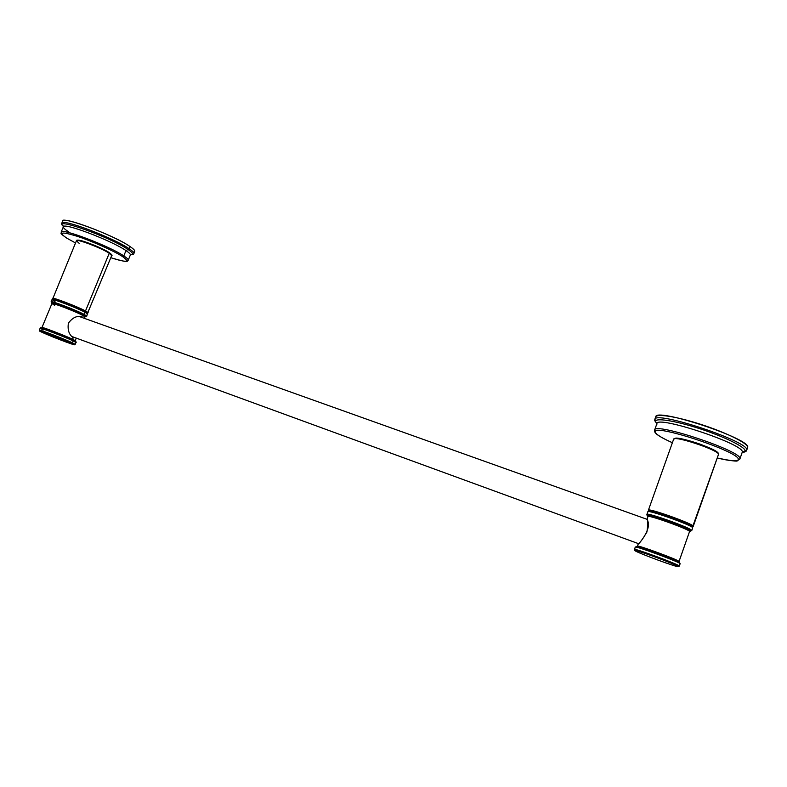 <?xml version="1.0" encoding="UTF-8"?>
<svg xmlns="http://www.w3.org/2000/svg" width="787" height="787" viewBox="0 0 787 787"><rect width="100%" height="100%" fill="white"/><g stroke="black" fill="none" stroke-linecap="round" stroke-linejoin="round"><path stroke-width="1.18" d="M63.344 222.573C53.467 212.943 112.541 234.123 130.14 246.616C135.02 249.981 136.072 251.791 133.269 252.056M63.432 226.577C61.652 224.57 61.111 223.439 61.809 223.203L62.714 221.019C62.488 215.854 114.843 235.726 130.14 246.616L129.245 248.81L130.14 246.616C133.544 248.938 135.089 250.532 134.764 251.417L133.888 253.571C134.203 252.696 132.659 251.112 129.245 248.81C113.918 237.979 61.553 218.107 61.809 223.203C61.553 218.107 113.918 237.979 129.245 248.81C132.659 251.112 134.203 252.696 133.888 253.571C133.751 254.388 132.61 254.791 130.455 254.772M66.777 238.136L66.984 238.245C57.874 232.106 61.209 231.437 76.998 236.228C92.177 241.176 113.967 250.935 122.565 256.572C130.593 262.366 126.677 262.75 110.81 257.723C126.677 262.75 130.593 262.366 122.565 256.572L123.795 255.913L125.979 250.581C129.176 252.725 130.632 254.191 130.347 254.988L128.202 260.222C128.478 259.454 127.012 258.018 123.795 255.913C109.393 246.046 60.845 227.61 61.16 232.106C60.845 227.61 109.393 246.046 123.795 255.913C127.012 258.018 128.478 259.454 128.202 260.222C125.477 260.349 133.003 264.245 110.81 257.733M68.725 231.85C64.868 229.41 63.088 227.728 63.363 226.813C63.117 222.16 111.646 240.576 125.979 250.581L123.795 255.913L122.565 256.572C113.967 250.935 92.177 241.176 76.998 236.228C61.209 231.437 57.874 232.106 66.984 238.245L66.698 238.067M75.513 242.967L66.885 238.205C57.884 231.909 62.153 233.69 61.16 232.106L63.363 226.813C63.117 222.16 111.646 240.576 125.979 250.581L128.015 249.479C133.121 252.961 133.947 254.703 130.504 254.713C133.947 254.703 133.121 252.961 128.015 249.479L129.245 248.81L128.015 249.479C110.239 237.025 51.44 216.199 63.452 226.499C51.44 216.199 110.239 237.025 128.015 249.479L125.979 250.581C129.176 252.725 130.632 254.191 130.347 254.988L131.124 254.408L130.357 254.585M73.771 341.184C76.054 341.686 76.792 342.109 75.985 342.453L73.181 340.909L72.404 342.807L73.181 340.909C64.79 336.925 39.507 327.225 40.147 328.238L39.36 330.127C38.701 329.153 63.993 338.853 72.404 342.807C63.993 338.853 38.701 329.153 39.36 330.127C40.275 331.681 37.186 329.881 44.121 332.281L71.607 343.24C60.117 337.889 29.345 326.575 42.744 332.616C54.273 337.948 83.993 348.907 71.597 343.24L72.404 342.807L75.208 344.332L72.404 342.807L71.607 343.24C60.117 337.889 29.345 326.575 42.744 332.616C54.273 337.948 83.993 348.907 71.597 343.24L71.597 343.24C76.437 345.454 73.486 344.824 75.208 344.332L75.985 342.453L72.896 340.073L73.181 340.909C64.79 336.925 39.507 327.225 40.147 328.238L43.236 329.92M85.517 310.944C77.323 306.527 52.09 296.896 52.542 298.342C52.09 296.896 77.323 306.527 85.517 310.944L109.245 253.247L85.517 310.944L88.183 312.754L85.517 310.944L84.839 311.436C77.165 307.314 53.614 298.253 52.847 299.119C53.614 298.253 77.165 307.314 84.839 311.436L84.937 311.573C77.028 307.323 52.709 298.007 52.591 299.168C52.709 298.007 77.028 307.323 84.937 311.573L87.623 313.196L85.016 311.386L85.517 310.944M52.69 299.129L52.64 299.06C51.598 297.388 76.811 306.989 85.016 311.386C76.811 306.989 51.598 297.388 52.64 299.06L76.408 240.792C76.309 238.5 101.444 248.013 109.245 253.247L111.695 255.578L109.245 253.247C101.444 248.013 76.309 238.5 76.408 240.792L79.133 243.301M77.293 240.527C76.595 238.008 101.277 247.295 108.95 252.44M42.675 328.848C33.005 324.195 62.488 335.134 72.896 340.073L72.611 339.236L75.198 340.682L73.093 340.21L75.198 340.682L72.611 339.236C64.809 335.518 41.396 326.546 41.986 327.49L51.912 303.556C51.46 302.277 74.834 311.209 82.478 315.243L81.828 316.817C77.008 315.479 72.532 317.594 68.39 323.172C67.416 329.989 69.04 334.819 73.26 337.653L72.611 339.236L73.26 337.653C69.04 334.819 67.416 329.989 68.39 323.172C72.532 317.594 77.008 315.479 81.828 316.817L82.478 315.243L84.553 316.423M87.436 313.088L84.839 311.436L87.436 313.088M52.798 299.149L52.021 299.611C51.548 298.184 76.792 307.825 84.986 312.213L87.672 314.013L84.986 312.213L84.937 311.573L87.573 313.305L84.937 311.573L84.986 312.213C76.792 307.825 51.548 298.184 52.021 299.611L54.992 301.569M52.542 303.516C44.81 299.129 73.545 309.665 83.294 314.81L82.478 315.243L83.294 314.81C85.852 316.138 86.511 316.728 85.281 316.571C86.511 316.728 85.852 316.138 83.294 314.81L84.101 314.367L86.786 316.158L84.101 314.367L83.294 314.81C74.224 310.009 46.895 299.837 51.922 303.123L51.125 301.765C50.643 300.368 75.886 310.009 84.101 314.367C75.886 310.009 50.643 300.368 51.125 301.765L52.021 299.611M41.986 327.49C41.396 326.546 64.809 335.518 72.611 339.236L72.896 340.073M54.667 305.326L51.912 303.556C51.46 302.277 74.834 311.209 82.478 315.243L84.986 316.886L84.386 318.351M638.444 543.64L71.587 336.403M678.178 566.522C678.453 565.233 631.912 548.126 635.001 550.634C635.64 552.189 679.663 568.421 678.178 566.522L679.289 566.04L678.178 566.522C678.453 565.233 631.912 548.126 635.001 550.634C635.64 552.189 679.663 568.421 678.178 566.522M674.705 438.762C675.049 434.798 719.239 449.633 717.951 453.332L718.541 454.03C717.744 453.558 721.964 452.702 700.538 444.301C688.418 440.179 680.116 438.143 675.659 438.211L673.603 439.294L648.39 510.212C647.711 507.556 694.006 524.083 693.258 526.267L692.599 526.798C693.278 524.604 646.766 508.077 648.547 511.107L648.547 511.107C646.766 508.077 693.278 524.604 692.599 526.798L718.501 454.384C719.839 450.528 673.515 435.024 673.603 439.294C673.515 435.024 719.839 450.528 718.501 454.384L693.258 526.267C694.006 524.083 647.711 507.556 648.39 510.212L648.409 510.379M634.45 550.034L635.001 550.634L634.45 550.034M680.125 563.718L679.289 566.04L680.116 563.669C680.558 562.361 634.283 545.302 635.266 547.113L634.43 549.454C633.427 547.693 679.702 564.791 679.289 566.04C679.702 564.791 633.427 547.693 634.43 549.454C635.375 551.51 631.056 548.509 646.914 554.038C662.142 559.144 681.001 567.279 678.404 566.581L679.289 566.089L680.125 563.718L679.574 562.567L680.116 563.669C680.558 562.361 634.283 545.302 635.266 547.113L634.529 549.405L635.306 547.221M647.367 518.397L647.947 516.577C647.298 514.245 690.16 529.621 689.55 531.53L679.024 561.475C679.407 560.216 636.555 544.447 637.431 546.148L637.47 546.247M635.266 547.113L636.388 546.729C633.328 544.142 679.87 561.19 679.574 562.567L679.024 561.475C679.407 560.216 636.555 544.447 637.431 546.148L638.159 544.112C640.126 542.568 643.038 538.544 646.904 532.061C647.967 524.663 648.075 520.177 647.229 518.603M692.294 526.7C691.488 524.24 650.78 509.632 648.891 511.088C650.78 509.632 691.488 524.24 692.294 526.7M647.849 511.943L647.003 514.334L647.829 511.786C647.14 509.159 693.436 525.706 692.698 527.851L692.521 527.024L692.698 527.851C693.436 525.706 647.14 509.159 647.829 511.786L648.508 511.196C648.921 509.041 693.288 524.959 692.521 527.024L692.521 527.024C693.288 524.959 648.921 509.041 648.508 511.196L648.488 511.412M636.388 546.729C633.328 544.142 679.87 561.19 679.574 562.567L679.024 561.475L689.55 531.53L690.327 531.166L689.737 531.225M693.17 526.434L692.491 526.946M692.688 527.929L691.753 530.546C692.471 528.461 646.176 511.875 646.884 514.432C646.176 511.875 692.471 528.461 691.753 530.546L690.652 531.038C691.212 528.913 644.642 512.376 647.435 515.652L647.967 516.144M646.865 514.973L647.248 515.554L646.865 514.973M689.796 531.255L690.652 531.038L689.55 531.53L679.024 561.524M647.947 516.577C647.298 514.245 690.16 529.621 689.55 531.53L690.652 531.038C691.212 528.913 644.642 512.376 647.435 515.652L647.947 516.577L647.219 518.613M655.738 417.563C654.312 413.126 674.971 416.008 700.686 424.331C726.411 432.594 748.771 443.711 747.65 447.449L746.696 450.184C750.857 441.989 654.194 409.988 654.814 419.491L654.794 420.209M656.87 423.731L654.725 420.671L655.758 416.835C655.187 407.204 751.86 439.126 747.65 447.449M656.889 424.282L656.909 423.642C656.368 414.975 745.909 444.694 742.249 452.21L739.937 458.841L738.265 459.598C741.443 452.161 649.816 422.226 655.374 432.26L654.518 431.197L655.374 432.26C656.328 434.601 661.995 438.084 672.383 442.727C661.995 438.084 656.328 434.601 655.374 432.26C649.816 422.226 741.443 452.161 738.265 459.598C737.281 461.644 730.277 461.113 717.252 457.995C730.277 461.113 737.281 461.644 738.265 459.598L739.937 458.841L742.249 452.21L739.937 458.841C743.489 451.63 653.948 421.724 654.597 430.115L654.587 430.735M702.653 445.806L691.999 442.215L702.653 445.806M738.108 459.982L739.898 458.988L737.439 460.69C737.635 461.703 730.907 460.808 717.252 458.004M654.814 419.491C654.194 409.988 750.857 441.989 746.696 450.184L745.033 450.941C746.066 447.37 724.286 436.608 699.289 428.541C674.292 420.415 654.194 417.494 655.581 421.734L656.909 423.622L655.581 421.734C654.194 417.494 674.292 420.415 699.289 428.541C724.286 436.608 746.066 447.37 745.033 450.941L746.656 450.331C746.479 451.413 744.984 452.122 742.18 452.456M744.748 451.482L742.515 451.708M742.298 452.082L745.033 450.941L742.249 452.21C745.909 444.694 656.368 414.975 656.909 423.642L654.597 430.115C653.948 421.724 743.489 451.63 739.937 458.841L739.898 458.988M647.957 516.164L646.904 514.59M638.159 544.299C638.926 544.004 652.118 528.785 647.465 520.364M84.986 312.213L84.101 314.367L84.986 312.213M80.894 316.482L81.828 316.817M63.363 226.813L63.216 225.83L63.649 226.508M87.534 313.216L111.695 255.578C112.639 255.539 111.774 254.526 109.098 252.519M109.019 252.47C102.9 248.358 84.012 240.852 79.487 240.301C77.224 239.986 76.201 240.143 76.408 240.792M75.198 340.682L76.26 338.115M85.262 316.581L86.786 316.158L87.455 313.147M40.147 328.238C40.107 327.372 40.954 327.569 42.675 328.838M647.308 519.41L78.769 316.344M693.249 526.346L718.541 454.237M648.39 510.212L648.586 511.157M672.383 442.737C655.905 435.241 655.207 432.85 654.666 431.689L654.597 430.115M647.829 511.786L646.884 514.432M81.73 316.767L81.012 316.512"/></g></svg>
